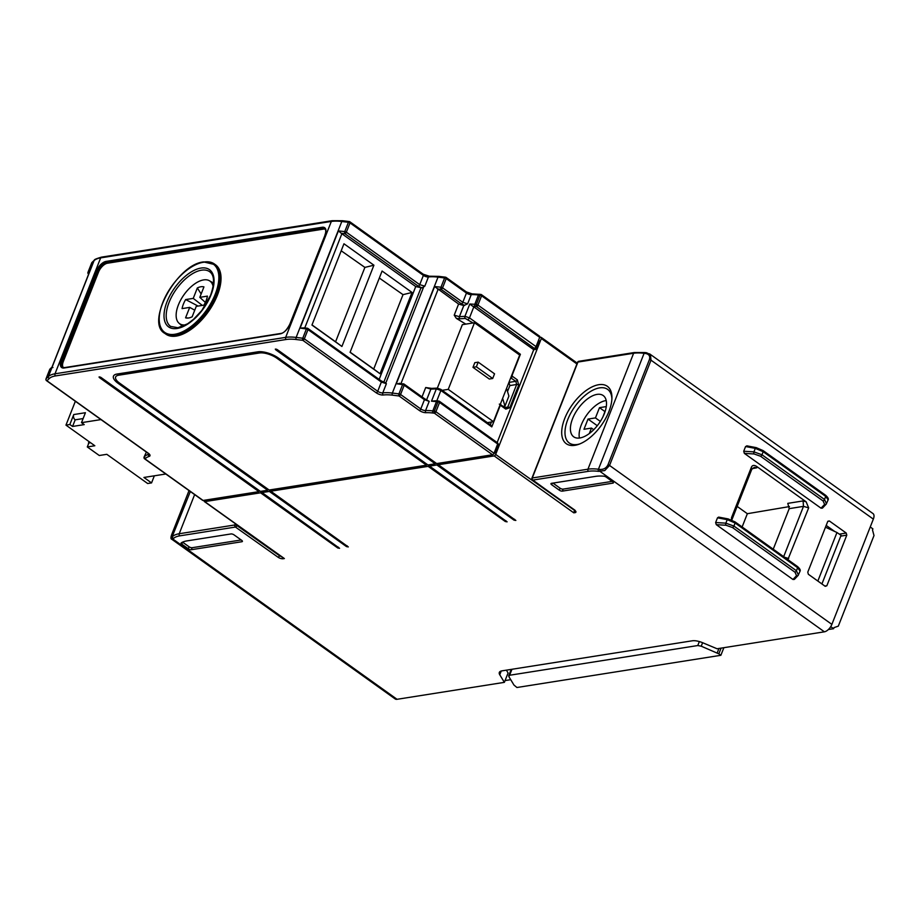 <?xml version="1.0" encoding="UTF-8"?>
<svg xmlns="http://www.w3.org/2000/svg" width="920" height="920" viewBox="0 0 920 920"><rect width="100%" height="100%" fill="white"/><g stroke="black" fill="none" stroke-linecap="round" stroke-linejoin="round"><path stroke-width="1.38" d="M606.211 400.556A25.369 12.8 -54.4 0 0 605.751 400.625A25.369 12.8 -54.4 0 0 586.546 415.265A25.369 12.8 -54.4 0 0 579.416 438.035M579.865 437.978A25.369 12.8 125.6 0 1 573.7 436.816A25.369 12.8 125.6 0 1 572.573 418.692A25.369 12.8 125.6 0 1 597.034 394.392A25.369 12.8 125.6 0 1 603.198 395.542A25.369 12.8 125.6 0 1 601.956 418.715A25.369 12.8 125.6 0 1 579.865 437.978M204.01 262.027A42.654 21.517 125.6 0 1 214.383 263.971A42.654 21.517 125.6 0 1 216.292 294.446A42.654 21.517 125.6 0 1 175.145 335.305A42.654 21.517 125.6 0 1 164.772 333.362L165.864 334.144A42.654 21.517 -54.4 0 0 176.237 336.087A42.654 21.517 -54.4 0 0 217.384 295.228A42.654 21.517 -54.4 0 0 215.475 264.753A42.654 21.517 -54.4 0 0 214.923 264.373M276.058 349.048A1.161 0.586 -54.4 0 0 275.643 349.715L435.229 463.806A1.161 0.586 125.6 0 1 435.827 462.955M497.248 442.819A1.552 0.782 125.6 0 1 497.605 442.888A1.552 0.782 125.6 0 1 497.674 443.992L439.576 402.466L435.919 411.734L494.028 453.261A1.552 0.782 125.6 0 1 492.534 454.756L436.678 463.576L277.092 349.485L275.31 349.128L275.643 349.715M268.295 489.417A1.161 0.586 -54.4 0 0 267.685 490.256L260.406 491.406L100.82 377.327L99.038 376.97L99.36 377.556A1.161 0.586 125.6 0 1 99.785 376.878M574.333 510.243L495.661 454.434A1.552 0.782 125.6 0 1 494.166 455.917L438.322 464.738A1.161 0.586 -54.4 0 0 438.265 463.91A1.161 0.586 -54.4 0 0 436.862 464.968L429.571 466.118A1.161 0.586 -54.4 0 0 429.525 465.29A1.161 0.586 -54.4 0 0 428.122 466.348L270.779 491.199A1.161 0.586 -54.4 0 0 270.733 490.371A1.161 0.586 -54.4 0 0 269.33 491.429L262.039 492.579A1.161 0.586 -54.4 0 0 261.993 491.751A1.161 0.586 -54.4 0 0 260.578 492.809L204.734 501.63A1.552 0.782 125.6 0 1 204.367 501.561A1.552 0.782 125.6 0 1 204.297 500.445L204.367 500.261M503.355 406.329L504.965 406.077L502.63 398.372L519.685 355.062L474.478 322.747L448.235 389.367L493.442 421.682L487.358 422.648M506.563 388.378L508.898 396.083L504.965 406.077M442.152 390.322L448.235 389.367M493.442 421.682L502.63 398.372M478.204 362.147L494.546 373.819L492.706 378.488L489.313 379.028L472.972 367.344L476.364 366.804L478.204 362.147L474.8 362.675L472.972 367.344M492.706 378.488L476.364 366.804M437.345 388.113L462.346 324.656L474.478 322.747M505.85 408.192L507.759 407.111L516.672 384.479A1.552 0.598 21.5 0 1 518.719 385.1L517.316 379.822L512.405 376.326L512.129 375.268L520.398 354.28L519.144 354.671M500.284 404.328L500.434 404.432A1.552 0.782 125.6 0 1 500.802 404.501A1.552 0.782 125.6 0 1 500.871 405.616L500.066 405.892L491.797 426.88L490.751 425.074L440.818 389.367A1.552 0.782 125.6 0 1 440.887 390.482L436.356 388.861L430.87 389.137L425.707 387.538L431.71 388.389A1.552 1.208 81.7 0 0 431.71 388.389L431.71 388.389A1.552 1.208 81.7 0 0 430.836 389.148L426.638 399.809L430.87 389.137A1.552 1.208 81.7 0 1 431.733 388.378L431.71 388.389M508.932 382.363L509.864 385.572L516.672 384.479L515.821 381.305A1.552 0.782 -54.4 0 0 517.316 379.822M507.518 391.517L509.864 385.572M538.74 339.756A2.323 1.173 125.6 0 1 538.821 341.4L535.681 349.358L533.726 349.703L497.145 442.566M520.398 354.28L469.476 317.883L473.811 306.877L472.661 306.199L476.456 306.555L535.681 349.358M473.811 306.877L533.726 349.703M459.954 318.791L465.267 318.423A1.552 0.989 -89.4 0 1 464.933 316.296L459.379 316.687L454.216 315.169L456.354 318.389L459.954 318.791A1.552 1.196 -99.6 0 1 459.379 316.687L463.772 305.555L467.624 303.841L462.806 302.312L442.566 287.845A1.552 0.782 125.6 0 1 441.082 289.328A1.552 0.793 -83.9 0 1 440.967 287.212L434.596 286.534L396.324 383.721L403.443 383.847A1.552 0.805 98 0 0 402.603 384.606L396.324 383.721M472.661 306.199L469.786 304.002L474.8 304.29L478.457 294.998L479.987 295.182L476.341 304.451L474.8 304.29A1.552 0.793 -83.9 0 0 474.916 306.394M534.554 348.093A1.552 0.782 -54.4 0 0 536.038 346.61L477.928 305.072A1.552 0.782 125.6 0 1 476.456 306.555A1.552 0.793 -83.9 0 1 476.341 304.451A1.552 0.598 -158.5 0 1 477.928 305.072L481.585 295.803A1.552 0.782 -54.4 0 0 481.516 294.699A1.552 0.782 -54.4 0 0 481.137 294.63A1.552 0.793 97 0 0 480.803 294.423A1.552 0.793 97 0 0 479.987 295.182A1.552 0.598 21.5 0 1 481.585 295.803L539.683 337.341A1.552 0.782 -54.4 0 0 539.615 336.237L481.516 294.699A1.552 1.552 0 0 0 480.803 294.423L472.121 293.882L466.382 291.927A1.552 0.782 -54.4 0 1 466.451 293.043A3.875 1.483 -158.5 0 0 471.247 294.641A34.891 13.397 21.5 0 1 478.457 294.998A1.552 0.793 -83 0 1 479.274 294.227M434.596 286.534L458.597 304.048L463.795 305.555L459.413 316.687A1.552 1.196 -99.6 0 0 459.988 318.791M539.683 337.341L536.038 346.61M445.763 277.392A1.552 0.793 97 0 0 445.429 277.184A1.552 0.793 97 0 0 444.624 277.943L440.967 287.212A1.552 0.598 -158.5 0 1 442.566 287.845L446.211 278.576A1.552 0.782 -54.4 0 0 446.142 277.46A1.552 0.782 -54.4 0 0 445.763 277.392M465.784 324.116L456.354 318.389M497.789 443.624L498.387 444.049L495.247 451.996A2.323 1.173 125.6 0 1 493.591 454.008M435.401 400.798L437.299 400.867A1.552 0.805 98 0 0 436.459 401.626L431.503 401.166L435.401 400.798M439.139 401.281A1.552 0.805 98 0 0 438.817 401.074A1.552 0.805 98 0 0 437.978 401.833L436.459 401.626L432.803 410.918L434.332 411.102L437.978 401.833A1.552 0.598 -158.5 0 1 439.576 402.466A1.552 0.782 -54.4 0 0 439.507 401.35A1.552 0.782 -54.4 0 0 439.139 401.281M429.203 401.361L425.58 410.561A3.875 1.483 -158.5 0 1 420.785 408.963A1.552 0.782 125.6 0 1 419.29 410.447L399.05 395.979A1.552 0.793 -83 0 1 398.958 393.875L402.603 384.606A1.552 0.598 -158.5 0 1 404.202 385.227L400.556 394.496L420.785 408.963L424.442 399.694L429.203 401.361L424.373 398.59A1.552 0.782 125.6 0 1 424.442 399.694L404.202 385.227A1.552 0.782 -54.4 0 0 404.133 384.123A1.552 0.782 -54.4 0 0 403.776 384.042A1.552 0.805 98 0 0 403.443 383.847A1.552 1.552 0 0 1 404.133 384.123L424.373 398.59A1.552 0.782 125.6 0 0 424.016 398.509M494.028 453.261L497.674 443.992M492.534 454.756L434.424 413.218A1.552 0.793 -83 0 1 434.332 411.102A1.552 0.598 21.5 0 1 435.919 411.734A1.552 0.782 125.6 0 1 434.424 413.218L432.894 413.022A33.35 12.8 -158.5 0 0 425.994 412.689A5.428 2.081 21.5 0 1 419.29 410.447M213.13 286.603A26.151 13.191 -54.4 0 0 209.392 280.726A26.151 13.191 -54.4 0 0 178.376 304.957A26.151 13.191 -54.4 0 0 179.02 323.219A26.151 13.191 -54.4 0 0 185.794 324.852M185.644 299.563A18.17 9.165 125.6 0 0 183.379 304.163A18.17 9.165 -54.4 0 0 182.079 308.614L189.704 307.384L185.575 317.825A18.17 9.165 -54.4 0 0 186.817 318.067A18.17 9.165 -54.4 0 0 192.165 316.791L196.259 306.348L203.861 305.175A18.17 9.165 -54.4 0 0 206.137 300.564A18.17 9.165 125.6 0 0 207.425 296.113L199.801 297.355L203.941 286.902A18.17 9.165 125.6 0 0 197.34 287.948L193.246 298.391L185.644 299.563L198.099 306.061M201.135 293.986L197.34 287.948M188.278 318.021L185.575 317.825M202.342 305.405L193.246 298.391M205.344 302.392L199.801 297.355M189.704 307.384L194.752 310.19M52.957 367.517L51.991 367.31L52.957 367.517M89.838 271.227L51.991 367.31L49.749 369.437L46.069 378.764A1.552 1.414 46.4 0 0 46.931 380.753L148.327 453.249A5.428 2.081 21.5 0 1 149.166 456.412A33.35 12.8 -158.5 0 0 145.544 458.401L145.004 458.919L203.101 500.457A1.552 0.782 125.6 0 1 202.722 500.388A1.552 0.782 125.6 0 1 202.538 500.054M435.229 463.806L427.938 464.956L278.426 358.064A15.513 5.957 -158.5 0 0 257.83 351.82L117.001 374.049A15.513 5.957 -158.5 0 0 113.459 376.153A15.513 5.957 -158.5 0 0 118.174 383.375A1.161 0.586 125.6 0 1 118.806 382.513M426.489 465.186L269.146 490.026L119.634 383.145A13.179 5.06 -158.5 0 1 115.621 377.016A13.179 5.06 -158.5 0 1 118.634 375.222L259.463 352.981A13.179 5.06 21.5 0 1 276.977 358.294L426.489 465.186A1.161 0.586 125.6 0 1 427.087 464.335M267.685 490.256L118.174 383.375M259.555 490.797A1.161 0.586 -54.4 0 0 258.945 491.636L99.36 377.556M63.238 367.563A9.303 4.692 125.6 0 1 63.342 361.41L98.509 272.136A9.303 4.692 -54.4 0 1 107.479 263.223L323.575 229.103A9.303 4.692 -54.4 0 1 325.197 229.195M286.223 339.48A1.552 1.196 -99 0 1 285.66 337.375A34.891 13.397 21.5 0 1 296.148 337.421A1.552 0.793 97 0 0 296.251 339.526A33.35 12.8 -158.5 0 0 286.223 339.48L55.568 375.912A1.552 1.196 -99 0 1 55.004 373.796L100.659 257.876A1.552 1.196 81 0 1 101.51 257.128C96.359 258.635 93.989 259.647 94.392 260.153A1.552 1.414 46.4 0 0 94.07 260.624L48.415 376.544A34.891 13.397 21.5 0 1 55.004 373.796L285.66 337.375L331.327 221.444A34.891 13.397 21.5 0 1 341.815 221.49L348.416 222.306A1.552 0.598 21.5 0 1 350.002 222.927A1.552 0.782 -54.4 0 0 349.933 221.823A1.552 0.782 -54.4 0 0 349.554 221.755A1.552 0.793 97 0 0 349.221 221.547A1.552 0.793 97 0 0 348.416 222.306L344.758 231.575A1.552 0.793 96.1 0 0 344.873 233.68L418.255 286.143L421.935 287.88L415.736 286.557L341.872 233.749L304.796 327.865M380.029 373.727L412.045 292.457L382.087 271.032L350.072 352.314L380.029 373.727L373.716 369.035L403.017 294.653L379.327 278.047M341.906 346.472L373.922 265.202L343.965 243.777L311.949 325.059L341.906 346.472L335.581 341.78L364.883 267.398L341.205 250.792M412.045 292.457L403.017 294.653M373.922 265.202L364.883 267.398M312.006 324.909L335.581 341.78M303.865 327.888L307.234 328.21A1.552 0.805 -82 0 1 307.567 328.405A1.552 0.782 125.6 0 1 307.924 328.474A1.552 0.782 125.6 0 1 307.993 329.59L304.336 338.859L377.717 391.31A3.875 1.483 -158.5 0 0 382.766 392.886A34.891 13.397 21.5 0 1 392.357 393.058L398.958 393.875A1.552 0.598 21.5 0 1 400.556 394.496A1.552 0.782 125.6 0 1 399.05 395.979L392.46 395.163A33.35 12.8 -158.5 0 0 383.295 395.002A5.428 2.081 21.5 0 1 376.222 392.794L302.841 340.342A1.552 0.793 -83 0 1 302.749 338.238L306.394 328.969A1.552 0.805 -82 0 1 307.234 328.21A1.552 1.552 0 0 1 307.924 328.474L381.294 380.937A1.552 0.782 125.6 0 1 381.363 382.041L307.993 329.59A1.552 0.598 -158.5 0 0 306.394 328.969L300.115 328.084L303.865 327.888M421.935 287.88L424.81 286.154L419.727 284.659L346.357 232.196A1.552 0.598 -158.5 0 0 344.758 231.575L338.387 230.897L341.872 233.749M350.129 352.176L373.716 369.035M400.085 383.525L399.211 383.249M423.614 287.063L385.802 383.042L384.606 382.651L386.388 383.697L381.363 382.041L377.717 391.31A1.552 0.782 125.6 0 1 376.222 392.794M258.945 491.636L203.101 500.457M436.172 463.209L435.505 463.312M427.432 464.588L426.765 464.692M268.64 489.659L267.973 489.773M259.888 491.038L259.221 491.153M88.676 274.022A1.552 1.414 -133.6 0 1 88.055 272.17L91.735 262.844A1.552 1.414 -133.6 0 1 92.046 262.384L92.046 262.384A1.552 1.552 0 0 0 91.678 262.936A1.552 0.598 21.5 0 1 91.735 262.844L94.07 260.624A34.891 13.397 21.5 0 1 100.659 257.876L331.327 221.444A1.552 1.196 81 0 1 332.178 220.696L101.51 257.128M144.072 457.171A1.552 0.598 21.5 0 1 144.083 457.022A1.552 0.598 21.5 0 1 144.141 456.929A1.552 1.414 46.4 0 0 145.004 458.919A1.552 0.782 125.6 0 1 144.624 458.85A1.552 0.782 125.6 0 1 144.428 458.482M46 379.005A1.552 0.598 21.5 0 1 46.011 378.856L49.68 369.529A1.552 1.552 0 0 1 50.059 368.978L50.059 368.978A1.552 1.414 46.4 0 0 49.749 369.437A1.552 0.598 -158.5 0 0 49.68 369.529A1.552 0.598 -158.5 0 0 49.668 369.633M165.818 473.995L143.922 477.457L151.547 482.908L147.66 483.517L106.812 454.319L99.279 455.503L87.296 446.947L94.829 445.751L65.964 425.12L75.348 401.281M65.964 425.12L69.839 424.499L72.565 426.454L84.226 424.614L81.501 422.659L85.422 412.712L73.761 414.552L69.839 424.499M81.501 422.659L100.97 419.589M90.436 442.612L88.929 442.853A1.943 0.747 -158.5 0 0 88.481 443.118A1.943 0.747 -158.5 0 0 88.619 443.589M87.296 446.947L88.849 443.014L90.609 442.738M83.11 418.577L75.175 419.83A3.875 3.001 -99 0 1 73.761 414.552M75.175 419.83L72.565 426.454M151.547 482.908L154.341 475.812M495.661 454.434L541.328 338.514L576.92 363.964M539.615 337.536L540.879 337.329A1.552 0.782 125.6 0 1 541.247 337.398A1.552 0.782 125.6 0 1 541.328 338.514M574.655 510.496A2.323 0.897 21.5 0 1 574.459 510.542L573.792 512.842L494.166 455.917M436.862 464.968L514.038 520.145L515.856 520.455L438.322 464.738M428.122 466.348L505.298 521.525L507.115 521.835L429.571 466.118M269.33 491.429L346.506 546.606L348.312 546.917L270.779 491.199M260.578 492.809L337.766 547.986L339.572 548.297L262.039 492.579M506.368 670.151L508.081 672.969L504.378 682.352L397.06 699.303A7.751 3.91 125.6 0 1 395.174 698.947L171.821 539.281L173.477 538.476A33.35 12.8 21.5 0 1 179.78 535.854L235.451 527.056A1.552 0.77 -54.7 0 0 236.934 525.573A1.552 0.598 -158.5 0 0 234.887 524.952L179.216 533.738A34.891 13.397 -158.5 0 0 172.626 536.486A1.552 1.414 46.4 0 0 173.477 538.476M504.378 682.352L499.755 674.762L501.239 671.013M598.529 471.35A1.552 0.793 97 0 1 598.437 469.234L644.103 353.315L645.782 353.522C649.14 354.269 650.348 356.281 649.417 359.559A1.552 0.598 21.5 0 1 651.015 360.18L609.546 465.451L604.773 470.557L598.529 471.35A33.35 12.8 -158.5 0 0 588.512 471.304L532.841 480.091A1.552 1.196 -99 0 1 532.278 477.986L587.949 469.188A34.891 13.397 21.5 0 1 598.437 469.234L600.127 469.441C603.727 469.556 606.337 468.015 607.959 464.818A1.552 0.598 21.5 0 1 609.546 465.451L831.875 624.381A7.751 3.91 -54.4 0 1 824.4 631.81L717.082 648.761L702.638 642.723A11.626 4.462 21.5 0 0 692.242 640.803L501.975 670.852A11.626 4.462 -158.5 0 0 499.33 672.428A11.626 4.462 -158.5 0 0 499.755 674.762M559.279 490.176L551.655 484.725A2.323 0.897 21.5 0 1 550.953 483.644A2.323 0.897 21.5 0 1 551.482 483.333L595.596 476.364A34.891 13.397 21.5 0 1 603.669 476.169A2.323 0.897 -158.5 0 1 606.222 477.112L612.697 481.746A2.323 0.897 -158.5 0 1 613.41 482.827A2.323 0.897 -158.5 0 1 612.881 483.138L562.373 491.119A2.323 0.897 21.5 0 1 559.279 490.176L560.073 488.186A2.323 0.897 -158.5 0 0 563.155 489.118L612.179 481.378M188.278 548.768L181.803 544.145A2.323 0.897 -158.5 0 1 181.09 543.064A2.323 0.897 -158.5 0 1 181.251 542.88A34.891 13.397 21.5 0 1 186.863 540.914L230.977 533.945A2.323 0.897 21.5 0 1 234.071 534.888L241.695 540.339A2.323 0.897 21.5 0 1 242.397 541.42A2.323 0.897 21.5 0 1 241.868 541.731L191.36 549.712L192.153 547.71A2.323 0.897 -158.5 0 1 189.06 546.779L188.278 548.768A2.323 0.897 -158.5 0 0 191.36 549.712M237.164 525.009L236.934 525.573L279.507 555.714A1.552 0.77 125.3 0 1 278.012 557.198A3.875 1.483 21.5 0 0 283.142 558.75L284.372 558.555L282.934 557.531M514.038 520.145A1.161 0.586 125.6 0 1 514.648 519.305M505.298 521.525A1.161 0.586 125.6 0 1 505.897 520.685M347.104 545.767A1.161 0.586 -54.4 0 0 346.506 546.606M337.766 547.986A1.161 0.586 125.6 0 1 338.365 547.147M870.251 526.987L872.907 528.873L872.494 529.943L874 535.543L838.304 626.152L834.014 627.612L833.6 628.693L828.414 629.51M589.294 433.561L591.456 428.076L593.733 429.697M591.456 428.076L583.981 429.284L588.006 419.072L597.287 425.707M605.613 409.825L602.956 416.806M588.006 419.072L595.458 417.91L599.483 407.663L604.923 411.562M599.483 407.663L606.28 406.594M595.458 417.91L600.357 421.417M797.249 566.501A1.552 0.782 125.6 0 1 797.559 566.582C799.836 568.652 800.664 570.17 800.055 571.136L798.134 575.425A1.552 1.368 -136.5 0 1 796.547 575.678L794.995 572.217L732.469 527.528L726.006 525.251A1.552 0.759 -86.6 0 1 725.742 523.583A1.552 0.759 -86.6 0 1 725.845 523.158L733.907 526.056L796.421 570.745L798.387 575.011A1.552 1.368 -136.5 0 1 798.134 575.425L794.351 579.404L792.948 579.473L716.277 524.664L715.633 522.537L717.496 517.81L718.658 517.109L728.134 518.914A1.552 0.828 -79.2 0 1 728.433 519.098M731.779 520.076L731.515 517.661L731.434 519.926M787.853 559.647L808.668 507.863L803.494 506.356L803.091 500.917L806.15 501.825L756.608 466.405L756.78 467.808L754.193 467.417L751.755 469.361L731.825 519.961M715.633 522.537L725.845 523.158L727.225 519.662A1.552 0.828 -79.2 0 1 727.363 519.397A1.552 0.828 -79.2 0 1 727.432 519.305A1.552 0.828 -79.2 0 1 728.134 518.914L735.034 521.893A1.552 0.782 -54.4 0 0 734.723 521.812M800.055 571.136L797.629 567.686L735.103 522.997L727.375 519.697L717.496 517.81M817.282 580.658L821.928 583.924L841.064 535.337L836.958 532.507L817.891 580.922M840.753 536.13L846.791 535.141L826.838 585.775L825.228 586.327L808.346 574.264L807.783 572.148L827.724 521.514L829.334 520.962L846.227 533.036L839.35 534.152M742.13 526.953L747.35 513.705L789.486 506.575M747.35 513.705L737.161 506.414M747.235 446.05L745.579 446.522L743.716 451.248L744.349 453.376L821.031 508.185L822.434 508.116L826.217 504.137A1.552 1.368 43.5 0 0 826.47 503.734L824.504 499.468L761.978 454.767L753.928 451.869A1.552 0.759 93.4 0 0 753.848 452.168A1.552 0.759 93.4 0 0 753.825 452.295A1.552 0.759 93.4 0 0 754.089 453.962L760.553 456.239L823.078 500.94A1.552 0.782 -54.4 0 0 824.504 499.468L825.711 496.409L828.126 499.847L826.217 504.137A1.552 1.368 43.5 0 1 824.63 504.39L821.031 508.185M731.515 517.661L751.479 466.98C752.502 465.14 754.204 464.945 756.608 466.405M756.516 447.81A1.552 0.828 100.8 0 0 756.217 447.626A1.552 0.828 100.8 0 0 755.504 448.017A1.552 0.828 100.8 0 0 755.297 448.373L763.186 451.709L825.711 496.409A1.552 0.782 -54.4 0 0 825.643 495.293A1.552 0.782 -54.4 0 0 825.32 495.213M783.679 556.657L803.494 506.356L789.21 508.645L773.237 549.194M789.21 508.645L787.796 503.366L803.091 500.917M806.15 501.825L808.668 507.863M825.481 527.206L836.958 532.507M826.183 525.423L834.681 531.449M846.791 535.141L846.227 533.036M830.725 626.646L833.6 628.693M831.875 624.381L873.344 519.121A7.751 3.91 -54.4 0 0 872.999 513.578L649.543 353.832M579.738 443.934A32.959 16.629 125.6 0 1 577.3 444.498A32.959 16.629 -54.4 0 1 567.812 419.44A32.959 16.629 125.6 0 1 599.61 387.872A32.959 16.629 -54.4 0 1 611.892 398.958M574.873 445.326A35.282 17.802 -54.4 0 0 578.634 444.36A35.282 17.802 -54.4 0 0 608.913 411.527A35.282 17.802 125.6 0 0 611.938 397.773A35.282 17.802 125.6 0 0 598.759 384.698A35.282 17.802 -54.4 0 0 564.719 418.508A35.282 17.802 125.6 0 0 574.873 445.326M574.517 510.381L574.459 510.542A1.552 1.196 81 0 0 575.023 512.659A3.875 1.483 -158.5 0 0 574.747 510.335L532.841 480.091A1.552 0.793 125.8 0 1 532.462 480.022A1.552 1.552 0 0 1 531.921 478.193A1.552 0.598 21.5 0 1 532.278 477.986L577.944 362.054L633.615 353.268A34.891 13.397 21.5 0 1 644.103 353.315A1.552 0.793 -83 0 1 644.908 352.544L634.455 352.509A1.552 1.196 -99 0 0 633.615 353.268L587.949 469.188A1.552 1.196 81 0 0 588.512 471.304M600.127 469.441A1.552 0.793 97 0 0 600.219 471.558L824.4 631.81M552.954 483.103L560.073 488.186M873.344 519.121L651.015 360.18L650.428 354.625L646.599 352.762A1.552 0.793 -83 0 1 646.633 352.762M645.782 353.522A1.552 0.793 -83 0 1 646.599 352.762L644.908 352.544M721.084 648.129L718.831 653.844L720.877 655.293L516.925 687.505L513.958 685.043L508.852 676.568L509.599 675.257L697.774 645.541L699.338 641.562M718.831 653.844L701.235 646.196L697.774 645.541M723.867 647.692L720.877 655.293M505.08 680.57L510.726 679.684M190.336 491.533L172.028 537.05A1.552 1.414 46.4 0 0 172.88 539.039L397.06 699.303M172.028 537.05C170.924 537.901 170.936 536.774 172.086 533.658A1.552 0.598 -158.5 0 0 172.028 533.749C170.66 537.176 170.591 539.016 171.821 539.281M181.803 544.145L182.585 542.144A2.323 0.897 21.5 0 1 182.574 542.144L189.06 546.779M241.178 539.971L192.153 547.71M203.205 262.303A41.871 21.125 -54.4 0 0 162.817 302.416A41.871 21.125 -54.4 0 0 174.869 334.259A41.871 21.125 -54.4 0 0 215.257 294.135A41.871 21.125 -54.4 0 0 203.205 262.303M201.492 270.181A33.603 16.951 -54.4 0 0 172.189 295.768A33.603 16.951 -54.4 0 0 170.648 326.428L177.986 327.727L187.645 323.759L193.545 319.32L201.79 310.488L210.53 295.412C214.785 283.233 214.521 275.356 209.725 271.768A33.603 16.951 -54.4 0 0 201.492 270.181M177.146 328.474A35.155 17.733 125.6 0 1 167.026 301.748A35.155 17.733 125.6 0 1 200.928 268.077A35.155 17.733 125.6 0 1 211.048 294.803A35.155 17.733 125.6 0 1 177.146 328.474M284.372 558.555L204.734 501.63M510.772 377.695L510.922 377.809A1.552 0.782 -54.4 0 0 512.405 376.326M510.715 377.844L515.821 381.305L509.001 382.409M504.976 407.491L507.759 407.111A1.552 0.598 21.5 0 1 509.806 407.732L505.77 409.112L500.871 405.616M518.719 385.1L509.806 407.732M505.333 407.94A1.552 0.782 125.6 0 1 505.701 408.008L505.701 408.008A1.552 0.782 125.6 0 1 505.77 409.112M538.821 341.4L538.246 340.998M465.267 318.423L473.029 322.966M467.992 319.366A1.552 0.782 -54.4 0 0 469.476 317.883L464.933 316.296L469.786 304.002M458.597 304.048L454.216 315.169M467.624 303.841L471.247 294.641A1.552 1.081 -92.3 0 1 472.121 293.882M437.345 288.926L441.082 289.328L461.322 303.796A1.552 0.782 -54.4 0 0 462.806 302.312L466.451 293.043L446.211 278.576A1.552 0.598 21.5 0 0 444.624 277.943L438.023 277.138A1.552 0.793 -83 0 1 438.84 276.368L429.295 276.207L423.315 274.275A1.552 0.782 -54.4 0 1 423.384 275.39A3.875 1.483 -158.5 0 0 428.433 276.966A1.552 1.161 -96.9 0 1 429.295 276.207M461.322 303.796L464.623 305.417M491.797 426.88L440.887 390.482L436.816 400.798M490.325 424.764L491.418 422.004M437.724 388.32A1.552 1 91.7 0 0 436.356 388.861L431.503 401.166M431.744 388.378A1.552 1.208 81.7 0 0 431.733 388.378L437.241 388.113L440.818 389.367A1.552 0.782 125.6 0 0 440.45 389.298M437.621 401.062A1.552 0.805 98 0 0 437.299 400.867L438.817 401.074A1.552 1.552 0 0 1 439.507 401.35L497.605 442.888M425.994 412.689A1.552 1.081 87.7 0 1 425.58 410.561A34.891 13.397 21.5 0 1 432.803 410.918A1.552 0.793 97 0 0 432.894 413.022M425.707 387.538L422.015 396.899M438.081 289.386L401.005 383.502M277.564 357.466A1.161 0.586 -54.4 0 0 276.977 358.294M118.634 375.222A1.161 0.897 81 0 0 118.415 373.83M259.302 351.67A1.161 0.897 -99 0 1 259.463 352.981M55.568 375.912A33.35 12.8 -158.5 0 0 49.266 378.534A1.552 1.414 -133.6 0 1 48.415 376.544L46.069 378.764A1.552 0.598 21.5 0 0 46.011 378.856A1.552 1.552 0 0 0 46.552 380.684A1.552 0.782 -54.4 0 0 46.931 380.753L49.266 378.534M289.823 324.507L325.105 234.922A10.085 5.083 -54.4 0 0 322.207 227.263L106.11 261.395A10.085 5.083 -54.4 0 0 96.381 271.043L97.416 271.365L62.249 360.64A9.303 4.692 -54.4 0 0 62.663 367.287L64.549 367.609A0.77 0.598 81 0 0 64.124 367.988A10.085 5.083 125.6 0 1 61.214 360.318L96.381 271.043M289.938 324.197A10.085 5.083 125.6 0 1 280.22 333.856L64.124 367.988M281.025 333.58A0.77 0.598 81 0 0 280.22 333.856M64.929 367.712A0.77 0.598 81 0 0 64.549 367.609L280.646 333.488C283.659 333.235 286.695 330.176 289.765 324.311L325.105 234.922M61.214 360.318L63.342 361.41M98.509 272.136L97.416 271.365A9.303 4.692 125.6 0 1 106.398 262.441A0.77 0.598 -99 0 1 106.11 261.395M107.479 263.223L106.398 262.441L322.494 228.321A0.77 0.598 -99 0 1 322.207 227.263M323.575 229.103L322.494 228.321A9.303 4.692 125.6 0 1 324.748 228.746C326.013 229.85 326.071 231.943 324.933 235.037L324.99 235.232M415.736 286.557L379.155 379.408M338.387 230.897L300.115 328.084M423.315 274.275L349.933 221.823A1.552 1.552 0 0 0 349.221 221.547L342.631 220.731A1.552 0.793 -83 0 0 341.815 221.49L296.148 337.421L302.749 338.238A1.552 0.598 21.5 0 1 304.336 338.859A1.552 0.782 125.6 0 1 302.841 340.342L296.251 339.526M424.81 286.154L428.433 276.966A34.891 13.397 21.5 0 1 438.023 277.138L392.357 393.058A1.552 0.793 97 0 0 392.46 395.163M341.136 233.289L344.873 233.68A1.552 0.782 -54.4 0 0 346.357 232.196L350.002 222.927L423.384 275.39L419.727 284.659A1.552 0.782 -54.4 0 1 418.255 286.143M386.388 383.697L382.766 392.886A1.552 1.161 83.1 0 0 383.295 395.002M380.937 380.857A1.552 0.782 125.6 0 1 381.294 380.937L385.147 382.685M383.789 382.248L420.888 288.063M91.655 263.039A1.552 0.598 21.5 0 1 91.678 262.936L87.998 272.262A1.552 0.598 -158.5 0 0 87.986 272.412M46.356 380.316A1.552 0.782 -54.4 0 0 46.552 380.684L147.947 453.169A1.552 0.782 125.6 0 1 147.752 452.835M148.327 453.249A1.552 0.782 125.6 0 1 147.947 453.169L149.052 453.87M90.309 270.031L88.055 272.17A1.552 0.598 -158.5 0 0 87.998 272.262A1.552 1.552 0 0 0 88.538 274.091L88.619 274.148A1.552 0.782 125.6 0 1 88.538 274.091A1.552 0.782 125.6 0 1 88.343 273.711M202.722 500.388L144.624 458.85A1.552 1.552 0 0 1 144.083 457.022L146.395 452.065M145.544 458.401A1.552 1.414 -133.6 0 1 144.681 456.412A34.891 13.397 21.5 0 1 148.488 454.319A3.875 1.483 -158.5 0 0 148.925 454.077M149.166 456.412A1.552 1.299 -107.8 0 1 148.488 454.319L148.683 453.801M89.332 441.83L88.929 442.853M575.023 512.659L573.792 512.842M278.012 557.198L235.451 527.056A1.552 1.196 -99 0 1 234.887 524.952L235.37 523.721M732.469 527.528A1.552 0.782 -54.4 0 0 733.907 526.056L735.103 522.997A1.552 0.782 -54.4 0 0 735.23 522.514A1.552 0.782 -54.4 0 0 735.034 521.893L797.559 566.582A1.552 0.782 125.6 0 1 797.629 567.686L796.421 570.745A1.552 0.782 125.6 0 1 794.995 572.217M726.006 525.251L716.277 524.664M788.704 558.543L784.484 557.232M792.948 579.473L796.547 575.678M824.791 586.017L826.838 585.775M745.579 446.522L755.297 448.373L753.928 451.869L743.716 451.248M756.78 467.808L752.169 468.625M751.766 469.338L751.479 466.98M744.349 453.376L754.089 453.962M762.806 450.524A1.552 0.782 125.6 0 1 763.117 450.604A1.552 0.782 125.6 0 1 763.186 451.709L761.978 454.767A1.552 0.782 125.6 0 1 761.714 455.273A1.552 0.782 125.6 0 1 760.553 456.239M823.078 500.94L824.63 504.39M827.862 521.26L829.334 520.962M612.881 483.138L613.237 482.229M551.655 484.725L552.253 483.207M562.373 491.119L563.155 489.118M574.172 509.921A1.552 0.793 -54.2 0 0 574.367 510.266A1.552 0.793 -54.2 0 0 574.747 510.335M607.959 464.818L649.417 359.559M577.587 362.273A1.552 0.598 21.5 0 1 577.944 362.054A1.552 1.196 81 0 1 578.784 361.307A1.552 1.552 0 0 0 577.587 362.273L531.921 478.193M509.599 675.257L511.957 669.277M717.197 652.947L718.957 648.462M702.604 642.712L701.235 646.196M194.637 494.603L179.216 533.738A1.552 1.196 81 0 0 179.78 535.854M241.868 541.731L242.224 540.822M283.142 558.75A1.552 1.196 -99 0 1 282.463 557.393M279.634 555.37L279.507 555.714A2.323 0.897 -158.5 0 0 281.221 556.496M172.086 533.658L189.048 490.613M215.475 264.753L203.63 261.924C176.996 264.12 145.118 322.805 164.772 333.362M204.367 501.561L283.51 558.141M506.46 408.238L499.307 404.133M438.84 276.368L445.429 277.184A1.552 1.552 0 0 1 446.142 277.46L466.382 291.927M209.392 280.726L213.555 283.107M179.02 323.219L182.608 326.381M51.98 367.16L90.01 270.63M342.631 220.731L332.178 220.696M50.059 368.978L52.014 367.115M94.392 260.153L92.046 262.384M88.481 443.118L89.067 441.634M541.247 337.398L577.242 363.135M828.126 499.847C828.747 498.881 827.919 497.363 825.643 495.293L763.117 450.604L756.217 447.626L746.741 445.832M532.462 480.022L574.988 510.232M578.784 361.307L634.455 352.509M511.232 669.392L508.714 675.786M189.025 490.601L172.028 533.749"/></g></svg>
